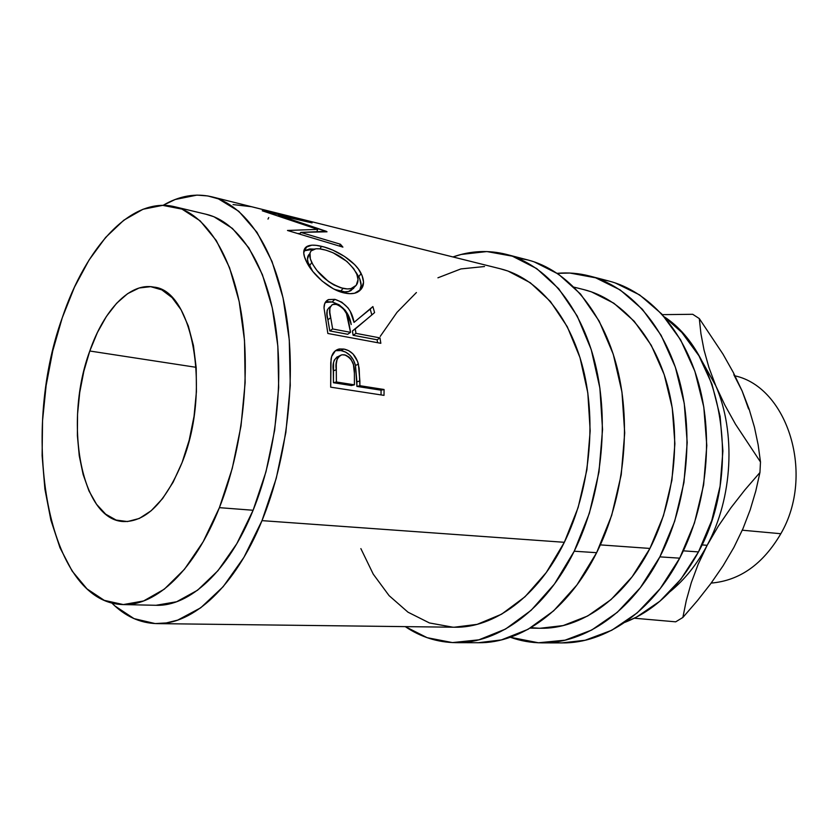 <?xml version="1.0" encoding="UTF-8"?>
<svg xmlns="http://www.w3.org/2000/svg" width="838" height="838" viewBox="0 0 838 838"><rect width="100%" height="100%" fill="white"/><g stroke="black" fill="none" stroke-linecap="round" stroke-linejoin="round"><path stroke-width="1.26" d="M454.269 627.222L477.147 624.362L501.595 614.191L525.028 596.75L546.313 572.49L564.341 542.301L262.001 520.639L276.247 478.341L285.852 432.502L290.262 385.511L289.278 339.84L283.045 297.825L272.025 261.477L256.983 232.304L238.799 211.291L218.467 198.899L207.803 195.945L196.951 195.107L175.184 199.496L163.064 205.352C179.206 195.862 195.422 193.002 211.731 196.783C245.042 204.985 274.56 247.053 285.737 311.631C296.82 376.178 287.528 458.47 262.001 520.639L564.341 542.301C589.46 491.162 596.813 423.515 583.258 369.244C569.589 314.962 537.001 277.87 500.642 268.851L212.171 196.888M338.72 349.1L335.441 350.693L340.961 350.567C348.22 352.065 353.049 357.009 355.48 365.42L353.427 360.005L350.054 355.354L345.696 352.117L340.961 350.567L343.884 349.058C351.101 350.525 355.951 355.574 358.434 364.216L355.48 365.42L358.434 364.216L359.869 380.976L356.894 381.793L355.48 365.42L356.915 386.412L359.89 385.7L356.915 386.412L356.894 381.793L359.869 380.976L359.89 385.7L384.066 389.502L381.07 390.194L356.915 386.412L381.07 390.194L381.039 394.918L381.07 390.194L384.066 389.502L384.014 395.368L330.685 387.166L330.748 362.665L331.639 356.496L335.43 350.703L339.359 348.964L343.884 349.058L348.618 350.63L352.987 353.919L357.564 361.398L359.146 368.301L359.89 385.7L384.066 389.502L384.014 395.368L330.685 387.166L331.052 359.031C331.942 353.709 334.498 350.399 338.72 349.1L343.884 349.058L340.961 350.567L338.667 350.326M380.829 343.297L327.847 333.472L324.023 307.923L324.694 303.618L328.475 299.585L334.854 299.344L341.789 302.193L347.959 307.829L350.242 311.317L354.024 322.4L372.889 306.561L374.586 312.595L355.249 328.978L355.982 333.367L379.991 337.903L380.829 343.297L327.847 333.472L324.023 307.923C323.992 303.859 325.406 301.114 328.266 299.679L334.854 299.344L332.173 301.984L327.721 301.722L325.259 302.445L332.173 301.984C343.004 305.535 349.352 313.056 351.216 324.557L348.399 315.497L345.246 310.301L339.107 304.781L332.173 301.984L334.854 299.344C345.706 302.958 352.096 310.647 354.024 322.4L372.889 306.561L374.586 312.595L355.249 328.978L355.982 333.367L353.123 335.284L352.41 330.989L367.4 318.681L352.41 330.989L355.249 328.978L352.41 330.989L353.123 335.284L377.121 339.778L353.123 335.284L355.982 333.367L379.991 337.903L380.829 343.297M307.598 263.844L304.54 256.952L303.733 253.013L305.64 247.43L311.778 245.167L316.282 245.356L324.191 247.021L332.885 250.143L344.533 256.459L354.526 264.494L358.329 268.956L362.152 275.754L363.577 282.259L361.147 289.257L354.537 293.258L349.907 293.688L341.946 292.347L333.377 288.796L322.18 281.107L312.71 271.355L307.598 263.844M278.583 215.272L326.401 231.34L300.727 232.388L340.396 244.225L342.899 247.116L287.486 230.471L317.717 229.371L262.252 210.788L309.149 221.661L312.061 222.887L278.583 215.272L278.394 215.911L278.583 215.272L312.061 222.887L309.149 221.661L262.252 210.788L317.717 229.371L316.806 231.77L317.717 229.371L287.486 230.471L342.899 247.116L340.396 244.225L300.727 232.388L299.92 234.179L300.727 232.388L327.019 231.801L278.583 215.272M233.048 204.587L251.484 206.714L300.936 219.032M275.053 212.59L294.389 217.419L275.053 212.59M253.945 207.332L269.826 211.291L253.935 207.332M123.217 604.575L155.92 605.287C189.43 606.691 228.46 571.495 253.107 510.258L219.399 507.66C194.804 570.112 156.161 605.979 123.207 604.575C46.834 603.056 19.62 435.31 62.274 317.738L74.456 287.162L89.027 260.073L105.619 237.437L123.804 220.205L143.036 209.249L162.677 205.362L181.982 209.112L200.135 220.834L216.277 240.516L229.549 267.689L239.165 301.439L244.497 340.343L245.146 382.578L240.998 426.029L232.252 468.442L219.399 507.66L203.163 541.767L184.465 569.285L164.279 589.187L143.591 600.961L123.312 604.575L104.237 600.343L87.016 588.905L72.152 571.087L60.022 547.822L50.888 520.136L44.896 489.046L42.11 455.579L42.539 420.728L46.132 385.501L52.763 350.839L62.274 317.738C85.864 246.948 131.514 196.26 174.534 206.703C204.734 213.837 231.33 252.804 241.26 312.825C251.117 372.816 242.57 449.472 219.399 507.66L253.107 510.258C276.341 453.201 284.679 378.032 274.466 319.069C264.159 260.073 237.06 221.567 206.358 214.319L174.974 206.808M89.792 351.007L196.176 367.327L89.792 351.007C103.891 309.976 129.963 282.228 153.825 287.099C192.782 290.21 211.281 390.99 182.087 462.555C165.557 502.172 146.063 521.833 123.584 521.561C80.511 520.105 63.646 421.147 89.792 351.007L83.852 371.213L79.725 392.488L77.546 414.14L77.379 435.498L79.264 455.862L83.151 474.549L88.964 490.911L96.548 504.308L105.693 514.186L116.115 520.063L127.46 521.561L139.307 518.46L151.196 510.73L162.624 498.537L173.089 482.269L182.087 462.555L189.189 440.222L194.049 416.266L196.417 391.755L196.207 367.84L193.452 345.581L188.309 325.961L181.071 309.767L172.083 297.605L161.786 289.854L150.641 286.659L139.108 288L127.627 293.656L116.608 303.283L106.416 316.418L97.397 332.529L89.792 351.007M456.134 642.673C437.719 642.442 420.77 637.09 405.267 626.625L427.16 637.687L452.415 642.589L478.896 639.823L505.534 629.055L531.135 610.305L554.442 584.044L574.219 551.215C545.601 609.655 498.505 643.354 456.134 642.673L478.571 642.725C521.068 643.385 568.133 610.2 596.635 552.692L574.219 551.215L589.365 513.265L598.981 472.004L602.543 429.538L599.882 388.046L591.24 349.603L577.214 316.01L558.674 288.681L536.676 268.569L512.353 256.177L486.847 251.557L461.214 254.459L452.949 256.952C470.6 250.761 488.355 249.892 506.225 254.343C545.36 264.452 580.514 304.739 595.19 363.671C609.739 422.572 601.579 495.949 574.219 551.215L596.635 552.692C623.881 498.306 631.883 426.123 617.218 368.06C602.438 309.976 567.179 270.129 527.94 259.99L516.899 257.842M542.165 642.861C531.145 642.798 520.534 640.934 510.332 637.257L538.425 642.777L565.053 640.18L591.712 630.029L617.229 612.389L640.347 587.7L659.862 556.861C631.747 611.73 584.872 643.49 542.165 642.861L562.204 642.903C604.952 643.532 651.723 612.211 679.702 558.171L659.862 556.861L674.674 521.226L683.965 482.468L687.202 442.537L684.258 403.455L675.355 367.138L661.109 335.294L642.358 309.253L620.172 289.927L595.661 277.818L569.966 273.052L557.27 273.324C568.08 272.371 578.817 273.251 589.491 275.995C628.919 286.198 664.345 324.777 679.398 380.442C694.325 436.095 686.741 504.968 659.862 556.861L679.702 558.171C706.444 507.053 713.903 439.227 698.902 384.328C683.787 329.418 648.35 291.247 608.88 281.034L599.055 279.023M735.041 375.864C787.636 387.366 815.29 474.779 780.838 533.722C815.29 474.779 787.636 387.366 735.041 375.864M742.29 530.203L780.838 533.722L742.29 530.203M733.826 374.691L742.154 391.042L749.182 409.3L754.462 427.254L758.16 444.852L760.485 461.979L759.94 472.506L755.771 491.089L750.178 509.881L742.981 528.621L733.92 547.371L723.016 565.901L710.739 583.677L697.258 600.856L682.865 617.47L675.7 621.827L634.314 618.224L675.7 621.827L682.865 617.47L686.291 600.511L691.298 582.661L698.159 564.257L707.157 545.308L718.26 526.233L730.966 507.723L744.982 489.79L759.94 472.506L760.485 461.979L735.492 424.217L724.818 405.005L715.778 385.752C736.099 432.492 732.747 497.898 707.157 545.308C697.048 564.246 684.698 579.676 670.128 591.586C684.698 579.676 697.048 564.246 707.157 545.308L701.982 544.91L707.157 545.308C732.747 497.898 736.099 432.492 715.778 385.752L700.243 358.056L715.778 385.752L708.906 367.432L704.035 350.043L700.935 333.723L699.301 318.576L692.712 314.292L662.366 314.648L692.712 314.292L699.301 318.576L722.964 354.086L733.25 372.365L742.154 391.042L748.606 409.017M683.358 550.838L698.473 551.917C742.552 472.8 722.911 354.725 664.304 316.837L681.818 332.414L698.944 355.794L711.975 384.181L720.125 416.392L722.901 450.959L720.083 486.208L711.787 520.419L698.473 551.917L683.358 550.838M530.119 628.133L540.301 628.259C580.179 629.254 623.922 599.589 649.932 548.44L600.364 544.889L649.932 548.44C674.621 500.401 681.451 436.86 667.53 385.564C653.493 334.268 620.623 298.747 583.981 289.644L574.103 287.172M624.897 622.341C654.572 610.755 679.094 587.281 698.473 551.917L680.854 579.236L659.883 601.223L636.629 617.04L624.897 622.341M733.92 547.371L723.016 565.901L710.739 583.677L697.258 600.856L682.865 617.47L686.291 600.511L691.298 582.661L698.159 564.257L707.157 545.308L718.26 526.233L730.966 507.723L744.982 489.79L759.94 472.506L755.771 491.089L750.178 509.881L742.981 528.621L733.899 547.403M715.778 385.752L708.906 367.432L704.035 350.043L700.935 333.723L699.301 318.576L722.964 354.086L733.25 372.365L742.154 391.042L749.182 409.3L754.462 427.254L758.16 444.852L760.485 461.979L735.492 424.217L724.818 405.005L715.778 385.752M711.169 583.08C739.724 580.661 762.947 564.204 780.838 533.722C762.947 564.204 739.724 580.661 711.169 583.08M540.164 628.259L563.167 625.577L587.648 616.003L611.017 599.599L632.135 576.795L649.932 548.44L663.445 515.747L671.908 480.258L674.894 443.7L672.254 407.886L664.199 374.565L651.241 345.256L634.157 321.184L613.866 303.22L591.398 291.844L583.468 289.508M530.957 627.641L538.645 628.228M561.91 642.903L585.102 640.263L611.75 630.26L637.215 612.871L660.271 588.548L679.702 558.171L694.43 523.069L703.637 484.888L706.801 445.544L703.794 407.017L694.859 371.203L680.571 339.767L661.8 314.03L639.593 294.892L615.071 282.867M156.675 623.608C139.936 623.126 124.977 616.255 111.779 602.972L114.942 605.989L134.017 618.622L155.166 623.577L166.312 622.938L177.687 620.12L200.68 607.833L223.138 586.726L243.952 557.312L262.001 520.639C235.08 586.904 192.855 624.771 156.675 623.608L454.406 627.222C493.959 628.249 537.881 596.771 564.341 542.301L578.136 507.503L586.904 469.741L590.182 430.879L587.815 392.886L580.001 357.617L567.274 326.705L550.388 301.439L530.286 282.731L507.996 271.051L500.129 268.726M484.532 266.526L460.89 268.925L437.928 277.807M416.413 292.535L397.003 312.344L380.222 336.394M360.864 548.607L373.245 574.135L389.083 595.629L407.98 612.18L429.433 622.948L452.771 627.18M478.278 642.725L501.386 639.918L528.045 629.317L553.635 610.85L576.911 584.997L596.635 552.692L611.698 515.339L621.23 474.748L624.708 432.942L621.964 392.079L613.248 354.191L599.149 321.048L580.545 294.054L558.475 274.141L534.089 261.823M340.846 287.822L347.33 288.932L351.049 288.586L356.234 285.297L358.036 279.599L356.841 274.319L353.72 268.715L346.922 261.446L333.136 252.804L325.992 250.174L319.561 248.855L315.947 248.792L311.097 250.876L310.008 252.982L310.343 258.858L312.804 264.441L316.984 270.548L328.465 281.526L333.807 284.889L340.846 287.822M350.546 332.34L346.429 313.527L343.266 308.583L341.045 306.603L337.389 304.655L333.943 304.194L332.078 304.791L329.847 307.839L329.847 312.522L332.644 328.967L350.546 332.34L332.644 328.967L329.795 330.916L327.899 319.844L330.685 317.644C328.716 311.411 329.324 307.054 332.518 304.571L336.174 304.32C343.685 307.441 347.854 313.129 348.681 321.404L350.546 332.34L347.686 334.268L350.546 332.34M354.422 384.831L354.39 373.298L353.427 364.593L350.986 359.198L349.027 357.082L345.591 355.103L342.124 354.767L340.081 355.501L337.148 358.936L336.268 364.163L336.394 381.992L354.422 384.831L336.394 381.992L333.44 382.725L333.304 370.815L336.258 369.799C335.148 362.205 336.981 357.218 341.757 354.83L344.397 354.799C351.604 357.889 354.945 364.059 354.39 373.298L354.422 384.831L351.447 385.553L354.422 384.831M323.751 249.588C338.123 253.443 348.87 261.068 355.993 272.476C359.366 279.515 358.465 284.606 353.301 287.759C350.682 289.068 347.278 289.278 343.098 288.387C329.02 283.81 318.587 275.178 311.788 262.504C308.845 256.26 309.065 252.018 312.469 249.787C314.994 248.457 318.754 248.394 323.751 249.588M309.83 253.757L309.84 253.746C306.865 256.04 306.729 260.094 309.452 265.897L311.788 262.504L309.452 265.897L312.742 271.397L308.049 262.336L307.504 259.193L308.939 254.522M353.72 288.303L348.493 291.498L344.764 291.834L334.676 289.456L340.532 291.289L343.098 288.387L340.532 291.289C344.795 292.19 348.252 291.97 350.881 290.639L354.621 286.921M330.35 306.561L329.753 307.106C326.59 309.494 325.972 313.737 327.899 319.844L330.685 317.644L332.644 328.967L329.795 330.916L347.686 334.268L329.795 330.916L327.082 314.847L327.166 310.091M339.463 355.909L338.782 356.223C334.037 358.496 332.204 363.357 333.304 370.815L336.258 369.799L336.394 381.992L333.44 382.725L351.447 385.553L333.44 382.725L333.555 362.644L334.215 360.204L337.148 356.852M300.245 233.456L297.72 233.53L300.245 233.456M309.725 248.938L303.838 250.866L314.114 249.116L309.725 248.938M356.024 272.319L358.769 276.77L356.024 272.319M359.774 278.981L358.769 276.77C361.566 282.312 361.838 286.994 359.596 290.817L361.115 285.349L359.774 278.981M370.207 309.128L358.758 318.43L372.889 306.561L370.207 309.128L371.831 314.931L370.207 309.128M377.582 342.7L377.121 339.778L379.991 337.903L377.121 339.778L377.582 342.7M156.036 605.287L176.619 601.757L197.569 590.214L217.964 570.688L236.808 543.705L253.107 510.258L265.971 471.804L274.655 430.208L278.677 387.575L277.839 346.104L272.287 307.871L262.409 274.665L248.855 247.87L232.409 228.407L213.931 216.738L205.897 214.203M268.747 217.576L267.992 219.085M309.002 222.185L309.149 221.661L309.002 222.185M339.495 246.079L340.396 244.225L339.495 246.079M306.362 261.456C312.134 274.215 330.078 290.388 344.701 293.038C349.865 294.117 354.118 293.845 357.459 292.211C364.017 288.356 365.242 282.113 361.126 273.492L358.769 276.77L361.126 273.492C355.427 261.267 335.713 249.399 321.446 246.309L320.043 248.907L321.446 246.309C314.983 244.727 310.175 244.759 307.022 246.414C302.874 248.917 302.654 253.935 306.362 261.456M506.665 254.459L527.94 259.99M589.931 276.1L608.88 281.034M350.881 290.639L353.29 287.759M307.022 246.414L304.791 250.216M325.532 302.309L328.297 299.658"/></g></svg>
